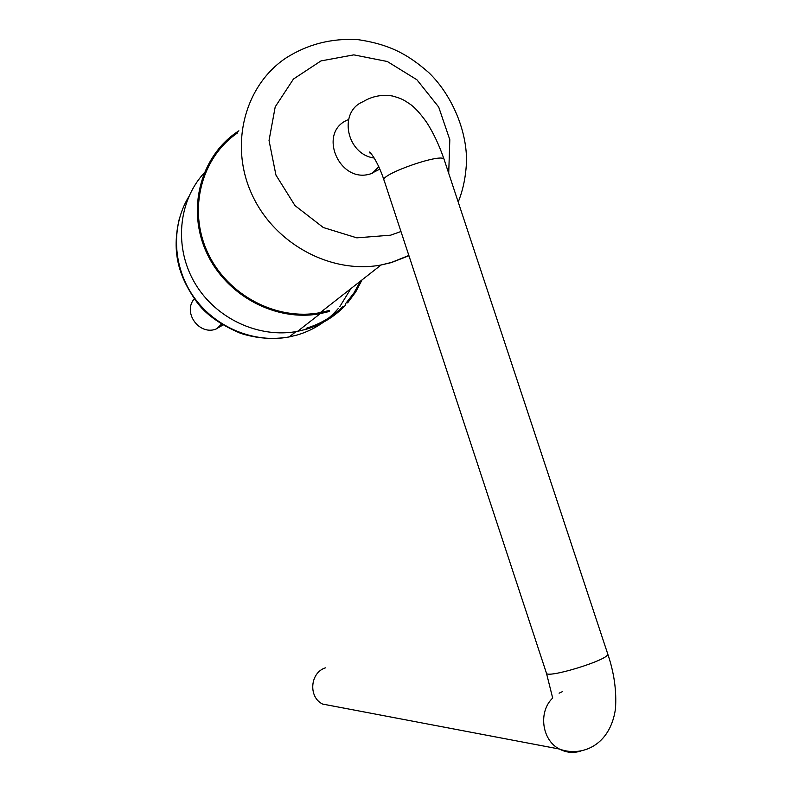 <?xml version="1.0" encoding="UTF-8"?>
<svg xmlns="http://www.w3.org/2000/svg" width="792" height="792" viewBox="0 0 792 792"><rect width="100%" height="100%" fill="white"/><g stroke="black" fill="none" stroke-linecap="round" stroke-linejoin="round"><path stroke-width="1.19" d="M194.337 298.762C182.586 312.068 198.614 335.135 215.513 329.284L222.958 325.027M360.479 281.12L353.767 293.248L345.213 304.128M343.174 306.257C332.798 316.642 320.453 323.997 306.128 328.304M345.668 305.029C334.877 316.503 321.79 324.562 306.425 329.215L297.574 331.343C259.123 338.699 215.969 318.839 195.01 283.348C173.933 247.916 177.962 201.623 204.049 173.072M362.033 279.903L355.727 291.941L347.638 302.851M329.581 311.424L320.245 313.652C276.062 322.116 226.354 295.891 206.633 252.717C186.635 209.652 200.129 157.242 236.699 132.254L238.877 130.789M329.264 310.464L320.235 312.632C276.438 321.116 227.106 295.149 207.554 252.331C187.724 209.632 201.158 157.657 237.481 132.957M347.599 119.958C317.344 132.353 339.164 183.972 370.418 173.903L379.873 169.112M333.402 706.108L322.621 704.068C308.108 697.108 310.068 672.547 325.443 667.854M338.402 308.355C327.512 321.077 313.909 329.927 297.584 334.897L289.209 336.927C254.707 343.57 216.077 327.938 194.466 297.96C172.834 268.003 170.587 226.819 188.635 196.931M350.856 288.654L339.778 306.682M408.939 255.737L391.357 262.588L381.071 264.993C331.195 274.349 274.596 244.075 252.034 194.654C229.135 145.372 244.391 85.873 285.793 58.113C307.494 44.283 331.452 38.115 357.667 39.6C390.941 44.501 408.801 55.232 428.71 72.547C450.064 92.951 466.736 128.027 466.528 160.974C465.943 176.091 463.172 189.783 458.202 202.039M400.96 231.511L390.595 235.184L356.826 237.847L323.334 227.542L294.98 205.583L275.943 175.082L269.032 140.481L275.21 106.851L293.456 79.042L320.988 60.915L353.806 54.866L387.288 61.499L416.899 79.754L438.699 107.049L449.807 139.709L448.717 173.359M371.983 154.796L369.557 152.688C367.745 149.688 376.299 156.915 384.11 180.348C378.546 174.953 441.688 152.658 444.045 159.242C439.233 145.233 433.452 132.957 426.69 122.423C420.047 113.088 414.265 106.821 409.335 103.643C404.088 100.336 403.217 99.04 392.604 96.02C382.011 94.278 372.161 96.178 363.053 101.703C338.016 111.741 346.391 154.4 374.22 158.044M607.632 653.638L444.203 159.717M552.826 697.92C538.095 711.543 541.728 740.164 559.399 749.044C581.081 757.221 610.196 746.024 615.463 708.86C616.711 691.01 614.147 672.745 607.761 654.053C609.493 659.805 544.728 679.556 546.332 672.824L384.11 180.348M562.706 691.505L559.093 693.188M322.621 704.068L559.399 749.044C566.389 752.727 573.596 753.37 581.001 750.974M216.711 328.888L221.483 324.116M295.97 331.63L289.209 336.927C272.993 339.689 256.816 338.501 240.679 333.363C219.948 324.542 205.227 313.978 196.525 301.673C179.398 277.21 171.042 253.202 179.418 218.404M320.245 313.652L297.574 331.343M408.85 255.47L391.594 262.39L381.071 264.993L320.235 312.632M372.19 173.359L378.814 166.736M552.578 697.643L546.46 673.2"/></g></svg>
